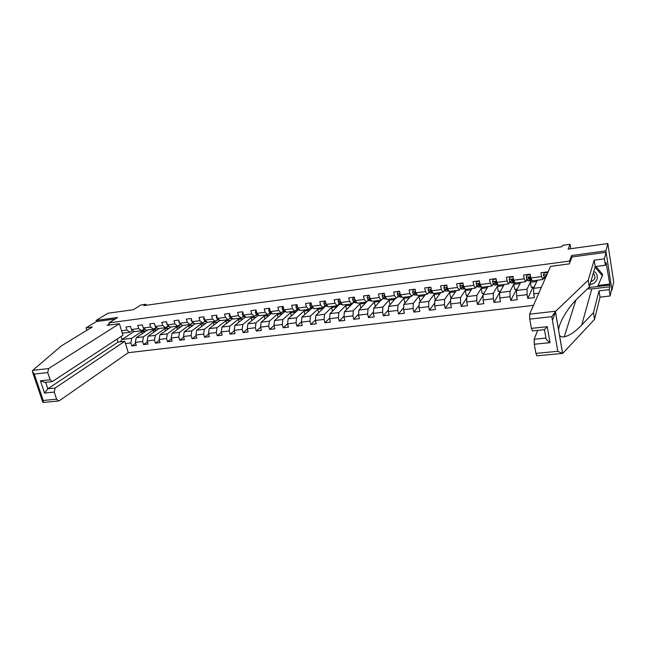 <?xml version="1.0" encoding="UTF-8"?>
<svg xmlns="http://www.w3.org/2000/svg" width="646" height="646" viewBox="0 0 646 646"><rect width="100%" height="100%" fill="white"/><g stroke="black" fill="none" stroke-linecap="round" stroke-linejoin="round"><path stroke-width="0.97" d="M611.391 290.207L611.923 290.143L613.7 281.898L607.821 243.542L605.875 250.874L571.629 255.541L569.522 261.073L569.796 262.728M55.112 388.044L54.24 392.082L44.55 393.043L47.852 388.787L55.112 388.044L124.775 341.258L128.288 352.692L533.475 305.364M611.923 290.143L605.875 250.874M569.522 261.073L108.988 322.863L117.645 317.477L96.117 320.416L96.464 321.53L115.23 318.979M96.117 320.416L108.027 313.229L133.367 309.7L140.949 304.96L145.98 304.25L143.783 305.631L561.923 246.748L562.521 245.351L570.063 244.285L568.141 249.073L607.821 243.542M109.642 324.995L108.988 322.863M547.8 272.604L547.679 271.877L540.928 272.757L541.598 276.609L530.899 277.99L530.213 274.162L523.567 275.026L524.253 278.846L513.715 280.202L513.013 276.407L506.472 277.263L507.175 281.05L496.79 282.391L496.08 278.62L489.628 279.468L490.346 283.223L480.115 284.539L479.389 280.808L473.033 281.632L473.768 285.354L463.691 286.654L462.948 282.956L456.69 283.772L457.433 287.462L447.5 288.746L446.749 285.072L440.588 285.879L441.339 289.537L431.552 290.805L430.793 287.155L424.713 287.954L425.48 291.588L415.838 292.832L415.063 289.214L409.071 289.997L409.855 293.599L400.35 294.826L399.559 291.241L393.656 292.008L394.448 295.585L385.081 296.797L384.281 293.236L378.459 293.995L379.259 297.548L370.021 298.743L369.213 295.206L363.48 295.957L364.287 299.478L355.179 300.656L354.363 297.144L348.711 297.887L349.526 301.383L340.547 302.538L339.723 299.058L334.144 299.792L334.975 303.257L326.117 304.403L325.285 300.947L319.778 301.666L320.618 305.114L311.889 306.236L311.041 302.812L305.615 303.515L306.462 306.939L297.854 308.045L296.999 304.646L291.645 305.348L292.501 308.74L284.006 309.838L283.142 306.454L277.861 307.149L278.733 310.516L270.351 311.598L269.479 308.239L264.271 308.925L265.143 312.268L256.874 313.334L255.994 310.007L250.858 310.678L251.738 313.996L243.574 315.046L242.686 311.743L237.623 312.406L238.511 315.7L230.46 316.742L229.564 313.463L224.558 314.118L225.454 317.388L217.508 318.413L216.612 315.151L211.67 315.797L212.574 319.051L204.734 320.061L203.821 316.823L198.952 317.461L199.864 320.691L192.12 321.684L191.208 318.47L186.395 319.1L187.316 322.306L179.669 323.291L178.748 320.101L174 320.723L174.929 323.904L167.387 324.873L166.458 321.708L161.766 322.322L162.695 325.479L155.25 326.44L154.321 323.299L149.686 323.896L150.623 327.038L143.275 327.99L142.33 324.865L137.76 325.463L138.704 328.58L131.445 329.517L130.5 326.408L125.986 326.997L126.931 330.098L121.561 330.784M538.788 293.219L533.717 293.833L534.395 297.62L527.782 298.412L532.998 287.163M125.486 343.575L130.855 342.921L131.792 345.99L136.29 345.449L135.353 342.372L142.605 341.492L143.533 344.576L148.087 344.027L147.159 340.935L154.499 340.038L155.428 343.147L160.038 342.598L159.118 339.481L166.547 338.577L167.467 341.702L172.143 341.136L171.222 338.003L178.756 337.083L179.669 340.24L184.401 339.667L183.488 336.509L191.111 335.581L192.024 338.754L196.82 338.173L195.908 334.999L203.635 334.055L204.54 337.244L209.393 336.663L208.496 333.465L216.321 332.512L217.218 335.726L222.135 335.137L221.247 331.907L229.177 330.946L230.065 334.184L235.047 333.586L234.159 330.332L242.193 329.355L243.074 332.617L248.129 332.012L247.248 328.741L255.388 327.748L256.268 331.035L261.388 330.421L260.516 327.126L268.768 326.117L269.632 329.428L274.816 328.806L273.961 325.487L282.318 324.47L283.174 327.797L287.583 323.816L296.054 322.79L296.91 326.149L302.239 325.511L301.391 322.144L309.983 321.094L310.823 324.478L316.225 323.832L315.393 320.44L324.098 319.374L324.93 322.782L330.413 322.128L329.581 318.704L338.415 317.63L339.239 321.062L344.794 320.4L343.979 316.952L352.934 315.862L353.742 319.318L359.378 318.648L358.57 315.175L367.647 314.069L368.454 317.557L374.163 316.871L373.364 313.375L382.577 312.252L383.369 315.765L389.167 315.062L388.375 311.542L397.718 310.403L398.501 313.948L404.38 313.237L403.597 309.692L413.077 308.538L413.844 312.099L419.811 311.38L419.044 307.811L428.661 306.632L429.42 310.233L435.469 309.507L434.71 305.897L444.464 304.71L445.215 308.328L451.352 307.593L450.609 303.959L460.509 302.756L461.244 306.406L467.47 305.655L466.743 301.997L476.788 300.77L477.507 304.452L483.83 303.693L483.111 300.002L493.31 298.759L494.02 302.465L500.432 301.698L499.729 297.976L510.082 296.716L510.776 300.455L517.284 299.671L516.598 295.925L527.104 294.641L527.782 298.412M298.428 309.668L288.1 318.849L287.583 323.824L288.439 327.167L283.174 327.797M530.899 277.99L532.264 280.865L542.915 279.508L544.029 276.997M543.464 278.264L544.82 278.095M537.335 280.219L533.596 288.342L541.34 287.381M542.915 279.508L541.598 276.609M533.717 293.833L533.596 288.342M513.715 280.202L515.161 283.053L525.658 281.713L526.87 279.258M532.062 280.445L531.311 280.162L526.999 289.166L516.517 290.466L520.66 282.35M526.264 280.469L527.685 280.291M525.658 281.713L524.253 278.846M527.104 294.641L526.999 289.166M516.598 295.925L516.517 290.466M496.79 282.391L498.316 285.201L508.652 283.877L509.969 281.47M514.636 282.552L510.025 291.273L499.705 292.557L504.235 284.442M509.331 282.641L510.808 282.455M508.652 283.877L507.175 281.05M510.082 296.716L510.025 291.273M499.729 297.976L499.705 292.557M480.115 284.539L481.722 287.317L491.905 286.017L493.318 283.642M498.163 284.918L493.302 293.349L483.135 294.616L488.037 286.509M492.64 284.781L494.182 284.587M491.905 286.017L490.346 283.223M493.31 298.759L493.302 293.349M483.111 300.002L483.135 294.616M463.691 286.654L465.37 289.408L475.399 288.124L476.91 285.782M481.876 287.3L476.829 295.4L466.808 296.643L472.081 288.544M476.191 286.889L477.798 286.687M475.399 288.124L473.768 285.354M476.788 300.77L476.829 295.4M466.743 301.997L466.808 296.643M447.5 288.746L449.253 291.459L459.144 290.199L460.735 287.882M466 289.327L460.59 297.418L450.722 298.646L456.351 290.555M459.992 288.964L461.648 288.754M459.144 290.199L457.433 287.462M460.509 302.756L460.59 297.418M450.609 303.959L450.722 298.646M431.932 291.354L433.377 293.486L443.124 292.242L444.803 289.949M448.114 289.691L447.121 288.148L445.95 288.415L446.394 287.777M450.359 291.322L444.593 299.405L434.863 300.616L440.838 292.533M444.028 291.015L445.74 290.789M443.124 292.242L441.339 289.537M444.464 304.71L444.593 299.405M434.71 305.897L434.863 300.616M415.838 292.832L417.728 295.488L427.329 294.261L429.097 291.992M434.936 293.292L428.831 301.367L419.238 302.554L425.544 294.487M428.29 293.026L430.05 292.8M427.329 294.261L425.48 291.588M428.661 306.632L428.831 301.367M419.044 307.811L419.238 302.554M400.35 294.826L402.305 297.451L411.768 296.248L413.618 293.995M419.722 295.23L413.287 303.297L403.839 304.468L410.468 296.409M412.778 295.02L414.595 294.786M411.768 296.248L409.855 293.599M413.077 308.538L413.287 303.297M403.597 309.692L403.839 304.468M385.081 296.797L387.099 299.397L396.426 298.202L398.348 295.973M404.727 297.144L397.968 305.195L388.65 306.357L395.602 298.307M397.484 296.974L399.357 296.74M396.426 298.202L394.448 295.585M397.718 310.403L397.968 305.195M388.375 311.542L388.65 306.357M370.021 298.743L372.104 301.311L381.31 300.132L383.304 297.919M389.934 299.033L382.868 307.076L373.679 308.215L380.93 300.18M382.408 298.904L384.33 298.662M381.31 300.132L379.259 297.548M382.577 312.252L382.868 307.076M373.364 313.375L373.679 308.215M355.179 300.656L357.327 303.192L366.395 302.037L368.47 299.833M375.342 300.899L367.978 308.925L358.918 310.048L367.622 300.802L369.512 300.56M366.395 302.037L364.287 299.478M367.647 314.069L367.978 308.925M358.57 315.175L358.918 310.048M340.547 302.538L342.751 305.057L351.69 303.911L353.838 301.73M360.952 302.732L353.297 310.75L344.358 311.856L353.394 302.627L354.896 302.433M351.69 303.911L349.526 301.383M352.934 315.862L353.297 310.75M343.979 316.952L344.358 311.856M326.117 304.403L328.37 306.89L337.196 305.768L339.408 303.588M346.765 304.541L338.819 312.551L330.009 313.641L339.36 304.428L340.49 304.282M337.196 305.768L334.975 303.257M338.415 317.63L338.819 312.551M329.581 318.704L330.009 313.641M311.889 306.236L314.198 308.699L322.895 307.593L325.172 305.429M332.755 306.333L324.534 314.327L315.846 315.401L325.511 306.196L326.278 306.099M322.895 307.593L320.618 305.114M324.098 319.374L324.534 314.327M315.393 320.44L315.846 315.401M297.854 308.045L300.212 310.484L308.796 309.386L311.138 307.238M318.938 308.094L310.451 316.072L301.884 317.138L312.26 307.9M308.796 309.386L306.462 306.939M309.983 321.094L310.451 316.072M301.391 322.144L301.884 317.138M284.006 309.838L286.42 312.244L294.883 311.162L297.289 309.022M305.308 309.838L296.562 317.8L288.1 318.849M294.883 311.162L292.501 308.74M296.054 322.79L296.562 317.8M270.351 311.598L272.806 313.98L281.163 312.914L283.626 310.791M291.855 311.55L282.851 319.504L274.51 320.537L284.926 311.501L282.439 311.808M281.163 312.914L278.733 310.516M282.318 324.47L282.851 319.504M273.961 325.487L274.51 320.537M256.874 313.334L259.385 315.7L267.622 314.642L270.149 312.527M278.571 313.245L269.334 321.183L261.097 322.209L271.635 313.31M267.622 314.642L265.143 312.268M268.768 326.117L269.334 321.183M260.516 327.126L261.097 322.209M243.574 315.046L246.134 317.388L254.266 316.346L256.842 314.239M265.466 314.917L255.986 322.847L247.862 323.856L258.513 315.095M254.266 316.346L251.738 313.996M255.388 327.748L255.986 322.847M247.248 328.741L247.862 323.856M230.46 316.742L233.061 319.059L241.087 318.034L243.72 315.934M252.529 316.572L242.823 324.478L234.805 325.479L245.553 316.855M241.087 318.034L238.511 315.7M242.193 329.355L242.823 324.478M234.159 330.332L234.805 325.479M217.508 318.413L220.157 320.707L228.078 319.689L230.767 317.606M239.763 318.203L229.823 326.093L221.917 327.078L232.641 318.68M228.078 319.689L225.454 317.388M229.177 330.946L229.823 326.093M221.247 331.907L221.917 327.078M204.734 320.061L207.423 322.33L215.239 321.328L217.977 319.253M227.158 319.81L216.999 327.683L209.191 328.661L219.89 320.473M215.239 321.328L212.574 319.051M216.321 332.512L216.999 327.683M208.496 333.465L209.191 328.661M192.12 321.684L194.85 323.937L202.561 322.952L205.355 320.876M214.706 321.401L204.346 329.258L196.634 330.219L207.301 322.233M202.561 322.952L199.864 320.691M203.635 334.055L204.346 329.258M195.908 334.999L196.634 330.219M179.669 323.291L182.438 325.519L190.053 324.542L192.896 322.483M202.416 322.968L191.846 330.817L184.239 331.761L194.93 323.921M190.053 324.542L187.316 322.306M191.111 335.581L191.846 330.817M183.488 336.509L184.239 331.761M167.387 324.873L170.189 327.078L177.707 326.125L180.597 324.066M191.709 323.347L179.507 332.343L171.998 333.279L182.883 325.463M177.707 326.125L174.929 323.904M178.756 337.083L179.507 332.343M171.222 338.003L171.998 333.279M155.25 326.44L158.092 328.628L165.521 327.675L168.396 325.673M179.386 324.922L167.33 333.861L159.917 334.781L170.988 326.981M165.521 327.675L162.695 325.479M166.547 338.577L167.33 333.861M159.118 339.481L159.917 334.781M143.275 327.99L146.149 330.146L153.482 329.218L156.324 327.264M167.225 326.48L168.162 326.367L155.306 335.355L147.982 336.267L159.239 328.475M153.482 329.218L150.623 327.038M154.499 340.038L155.306 335.355M147.159 340.935L147.982 336.267M131.445 329.517L134.352 331.656L141.595 330.728L144.405 328.838M155.218 328.023L156.494 327.861L143.428 336.832L136.201 337.729L147.635 329.961M141.595 330.728L138.704 328.58M142.605 341.492L143.428 336.832M135.353 342.372L136.201 337.729M122.296 333.191L129.862 332.23L132.64 330.389M143.364 329.541L144.97 329.339L131.703 338.286L122.046 339.489L134.102 331.471M129.862 332.23L126.931 330.098M130.855 342.921L131.703 338.286M120.253 341.815L122.046 339.489L121.109 336.453M570.789 248.702L570.063 244.285M146.287 305.283L145.98 304.25M142.217 333.643L141.627 331.689L144.97 329.339M153.805 332.238L153.199 330.219L156.494 327.861M156.518 327.942L157.107 327.869M165.537 330.825L164.924 328.733L168.162 326.367M168.186 326.448L169.212 326.319M177.416 329.387L176.786 327.223L179.968 324.849M179.992 324.938L181.478 324.744M189.439 327.942L188.802 325.697L191.927 323.315M191.951 323.404L193.905 323.153M201.625 326.488L200.963 324.147L204.055 321.845M204.055 321.853L206.486 321.538M216.685 320.238L219.236 319.907M229.492 318.591L232.132 318.252M242.468 316.936L245.068 316.597M255.614 315.248L258.174 314.917M268.938 313.544L271.457 313.221M296.134 310.056L298.25 309.789M310.007 308.279L311.735 308.061M324.066 306.479L325.398 306.309M338.326 304.654L339.255 304.532M352.789 302.796L353.289 302.732M131.792 345.99L135.644 343.333M141.627 331.689L145.883 331.148M153.199 330.219L157.511 329.67M143.533 344.576L147.433 341.847M164.924 328.733L169.292 328.176M155.428 343.147L159.368 340.329M176.786 327.223L181.219 326.658M167.467 341.702L171.456 338.795M188.802 325.697L193.291 325.124M179.669 340.24L183.698 337.236M200.963 324.147L205.517 323.573M192.024 338.754L196.101 335.662M213.955 325.011L213.285 322.58L214.868 321.377M213.285 322.58L217.896 321.999M204.54 337.244L208.658 334.047M226.455 323.525L225.761 320.997L227.319 319.786M225.761 320.997L230.444 320.4M217.218 335.726L221.384 332.415M239.109 322.023L238.398 319.39L239.916 318.179M238.398 319.39L243.146 318.785M230.065 334.184L234.28 330.752M251.932 320.505L251.197 317.759L252.691 316.548M251.197 317.759L256.01 317.154M243.074 332.617L247.337 329.064M264.917 318.979L264.166 316.112L265.619 314.901M264.166 316.112L269.051 315.49M256.268 331.035L260.572 327.344M278.079 317.444L277.304 314.44L278.725 313.229M277.304 314.44L282.262 313.811M269.632 329.428L273.985 325.6M291.419 315.894L290.619 312.753L292 311.534M290.619 312.753L295.642 312.115M304.928 314.327L304.113 311.033L305.445 309.814M304.113 311.033L309.208 310.387M296.91 326.149L301.407 321.95M318.623 312.753L317.775 309.297L319.076 308.077M317.775 309.297L322.952 308.643M310.823 324.478L315.426 320.045M332.512 311.178L331.632 307.536L332.892 306.317M331.632 307.536L336.881 306.874M324.93 322.782L329.638 318.098M346.579 309.587L345.675 305.752L346.894 304.524M345.675 305.752L350.996 305.074M339.239 321.062L344.043 316.104M360.848 307.997L359.911 303.943L361.082 302.716M359.911 303.943L365.313 303.257M353.742 319.318L358.643 314.053M375.318 306.406L374.341 302.11L375.463 300.883M374.341 302.11L379.824 301.407M368.454 317.557L373.453 311.961M389.982 304.807L388.973 300.245L390.047 299.017M388.973 300.245L394.536 299.542M383.369 315.765L388.472 309.797M404.921 303.152L403.807 298.363L404.84 297.128M403.807 298.363L409.451 297.644M398.501 313.948L403.693 307.577M420.271 301.238L418.85 296.449L419.827 295.214M418.85 296.449L424.583 295.723M413.844 312.099L419.141 305.283M435.84 299.292L435.121 299.381L434.104 294.511L435.033 293.276M434.104 294.511L439.926 293.769M429.42 310.233L434.798 302.909M451.643 297.322L450.577 297.451L449.576 292.541L450.456 291.306M449.576 292.541L455.487 291.79M445.215 308.328L450.682 300.438M467.672 295.319L466.25 295.497L465.273 290.547L466.097 289.311M465.273 290.547L471.273 289.788M461.244 306.406L466.792 297.854M483.935 293.284L482.158 293.51L481.189 288.528L481.964 287.284M481.189 288.528L487.294 287.753M477.507 304.452L483.127 295.149M500.44 291.225L498.292 291.499L497.347 286.469L498.203 284.991M497.347 286.469L503.541 285.685M494.02 302.465L500.287 291.249M517.196 289.133L514.668 289.448L513.731 284.385L514.692 282.585M513.731 284.385L520.03 283.586M510.776 300.455L516.525 289.222M534.21 287.01L531.278 287.381L530.366 282.27L531.351 280.219M530.366 282.27L536.761 281.462M571.629 255.541L571.896 257.165M131.106 328.394L131.259 328.903M595.903 266.507L602.678 274.429L602.338 275.737L597.607 286.501L588.668 287.591M595.023 267.186L602.338 275.737M590.097 284.297C597.275 284.426 600.118 274.712 593.811 271.409M590.864 281.632C595.329 279.871 596.169 277.126 593.383 273.411L593.262 273.315M119.381 323.694L48.611 368.559L47.715 372.58L50.122 379.767L52.205 381.633L122.934 335.258L119.381 323.694L107.155 325.326L109.327 323.969M47.715 372.58L34.27 374.066L32.3 371.272L32.72 370.36L61.273 345.933L92.313 326.989L86.079 327.813L86.871 330.308M86.079 327.813L96.464 321.53M54.24 392.082L56.614 399.18L58.608 400.988L59.343 400.722L128.288 352.692M45.68 382.319L47.852 388.787L118.065 342.081L117.136 339.077M118.065 342.081L124.775 341.258M44.889 382.4L40.415 380.801L50.122 379.767M43.185 402.418L43.209 400.463L56.614 399.18M555.77 311.194L551.797 316.669L529.736 319.116L529.631 314.158L555.77 311.194L588.248 280.122L594.175 260.176L604.381 258.82L606.093 252.32L571.976 256.955L569.36 263.875L550.529 266.378L529.631 314.158M598.067 285.467L609.767 284.038L606.069 262.583L605.383 265.272L595.192 266.596L589.338 286.937L577.362 298.63C568.577 306.753 558.903 322.604 558.604 329.977L559.517 335.298C560.429 336.606 561.996 337.123 564.224 336.849C569.57 335.613 575.4 331.664 581.723 325.019L593.48 312.672L599.028 290.853L609.162 289.642L609.808 286.759L591.768 288.94L587.432 288.802M589.338 286.937L588.248 280.122M605.383 265.272L604.381 258.82M595.192 266.596L594.175 260.176M536.899 355.825L535.93 353.386L534.274 344.253L534.161 339.263L545.943 338.068C545.935 339.102 547.307 340.636 550.045 342.687L534.274 344.253M537.682 330.372L534.161 339.263M609.767 284.038L609.808 286.759M535.93 353.386L557.821 351.295L562.375 353.419L562.997 353.112L594.554 319.358L600.029 297.16L610.139 295.973L609.162 289.642M610.139 295.973L611.705 288.73L606.093 252.32M600.029 297.16L599.028 290.853M594.554 319.358L593.48 312.672M532.417 330.93L531.408 328.394L529.736 319.116M555.487 311.921L552.427 320.295M606.336 264.311L605.601 264.408M597.615 286.501L609.541 285.048M531.408 328.394L547.235 326.698L544.425 329.662M142.863 326.618L143.218 327.821M154.765 324.817L155.92 326.957M166.829 322.992L166.7 323.864L168.218 325.536M179.055 321.143L178.877 322.289L180.678 324.098M191.434 319.277L191.208 320.691L193.299 322.661M203.983 317.38L203.692 319.067L204.734 320.594L206.09 321.207M216.717 315.555L216.345 317.428L217.371 318.971L219.051 319.746M229.669 313.859L229.168 315.773L230.178 317.323L232.189 318.284M242.799 312.147L242.153 314.085L243.146 315.652L245.496 316.806M256.099 310.411L255.315 312.381L256.292 313.964L258.893 315.24M269.584 308.651L269.043 308.723L268.655 310.653L269.616 312.244L272.402 313.593M269.503 308.344L269.043 308.723M283.247 306.866L282.568 306.955L282.165 308.901L283.118 310.508L286.057 311.889M283.166 306.535L282.568 306.955M297.103 305.065L296.288 305.17L295.868 307.133L296.797 308.748L299.865 310.128M297.015 304.726L296.288 305.17M311.146 303.232L310.193 303.354L309.757 305.332L310.669 306.963L313.859 308.344M311.065 302.893L310.193 303.354M311.687 305.413L311.873 306.18M311.945 306.301L312.349 306.737M325.382 301.367L324.284 301.512L323.832 303.507L324.728 305.154L328.047 306.527M325.301 301.028L324.284 301.512M325.891 303.459L326.779 305.13M339.82 299.486L338.577 299.647L338.108 301.658L338.98 303.321L340.894 304.541L342.428 304.686M339.739 299.146L338.577 299.647M340.313 301.537L340.062 302.102L341.419 303.531M354.468 297.572L353.071 297.758L352.579 299.784L353.435 301.456L355.292 302.691L357.012 302.821M354.388 297.233L353.071 297.758M354.945 299.623L354.557 300.228L356.261 301.932M369.318 295.634L367.76 295.844L367.251 297.879L368.091 299.574L369.892 300.826L371.797 300.931M369.237 295.287L367.76 295.844M369.787 297.709L369.254 298.323L371.329 300.342M369.875 298.081L369.229 298.242M384.378 293.672L382.666 293.898L382.133 295.949L382.949 297.661L384.693 298.928L386.801 299.017M384.297 293.324L382.666 293.898M384.855 295.811L384.16 296.401L386.599 298.759M384.968 296.312L384.556 295.9L384.144 296.353M399.656 291.677L397.774 291.919L397.225 293.995L398.025 295.723L399.712 297.007L402.014 297.071M399.583 291.322L397.774 291.919M400.149 293.93L399.276 294.439L399.874 295.48L401.957 296.999M400.286 294.544L399.664 293.978L399.276 294.447L399.664 293.978M415.16 289.658L413.109 289.925L412.544 292.016L413.311 293.752L414.942 295.06L417.453 295.101L414.942 295.06M415.079 289.295L413.109 289.925M415.685 292.105L414.611 292.468L416.807 294.818M415.822 292.767L414.99 292.008L414.611 292.468M430.882 287.599L428.661 287.89L428.072 289.997L428.823 291.758L430.381 293.082L433.103 293.082M431.714 291.104L430.519 289.997L430.163 290.458L430.72 291.507L432.965 293.114M430.809 287.244L428.661 287.89M431.544 290.773L431.342 290.232L430.163 290.458M446.846 285.516L444.44 285.831L443.834 287.963L444.553 289.731L446.055 291.08L448.946 290.983M446.774 285.161L444.44 285.831M448.025 289.61L446.281 287.954L445.95 288.415L448.631 291.112M463.037 283.408L460.453 283.747L459.823 285.887L460.517 287.672L461.955 289.045L464.991 288.786M463.19 286.848L463.279 286.436M462.964 283.037L460.453 283.747M464.547 288.059L463.134 286.041L461.963 286.348L464.531 289.077M464.167 287.696L462.278 285.887L461.963 286.348M479.477 281.26L476.7 281.624L476.045 283.788L478.08 286.977L480.656 287.018L481.238 286.485M479.267 284.652L479.38 283.901L478.21 284.248L478.71 285.33L480.656 287.018M479.405 280.889L476.7 281.624M480.43 285.653L478.508 283.788L478.21 284.248M481.238 286.477L479.38 283.901M496.16 279.08L493.189 279.476L492.51 281.648L493.156 283.473L495.014 285.185L497.598 284.313M495.571 282.391L495.668 281.559M496.096 278.709L493.189 279.476M498.05 284.716L495.87 281.737L494.699 282.116L497.016 284.926M496.903 283.537L494.973 281.656L494.699 282.116M513.102 276.876L509.928 277.287L509.226 279.484L509.847 281.325L511.592 283.061L513.627 282.803L514.2 282.092M512.108 280.073L512.181 279.298M513.029 276.496L509.928 277.287M514.951 282.633L512.609 279.54L511.438 279.952L513.627 282.803M513.594 281.373L511.689 279.492L511.438 279.952M530.326 274.792L526.918 275.067L526.191 277.287L526.789 279.145L528.42 280.913L530.487 280.647L531.036 279.815M528.888 277.675L528.929 277.094M530.229 274.251L526.918 275.067M531.892 280.089L531.311 280.162L529.599 277.312L528.436 277.756L530.487 280.647M530.511 279.137L528.662 277.296L528.436 277.756M547.76 272.709L544.166 272.822L543.415 275.059L545.192 278.579M547.509 272.386L544.166 272.822M546.387 275.85L545.886 275.067L546.056 276.601M546.766 274.986L545.684 275.527M34.27 374.066L43.209 400.463M44.55 393.043L40.415 380.801M32.72 370.36L48.611 368.559M555.439 311.638L558.604 329.977M559.517 335.298L562.634 353.37M557.821 351.295L551.797 316.669M547.235 326.698L550.045 342.687M545.943 338.068L544.457 329.662L532.385 330.938M591.768 288.94L581.723 325.019M179.354 322.184L178.885 322.241M191.805 320.569L191.216 320.642M192.686 322.144L192.258 322.201M204.419 318.93L203.7 319.027M205.283 320.529L204.734 320.594M217.193 317.275L216.353 317.388M218.057 318.882L217.371 318.971M230.146 315.595L229.177 315.724M230.993 317.218L230.178 317.323M243.267 313.899L242.161 314.045M244.099 315.531L243.146 315.652M256.567 312.171L255.323 312.333M257.391 313.819L256.292 313.964M270.044 310.427L268.663 310.605M270.852 312.091L269.616 312.244M283.707 308.659L282.181 308.853M285.766 311.598L285.225 311.663M284.498 310.33L283.118 310.508M297.556 306.866L295.876 307.084M299.574 309.83L298.864 309.918M298.339 308.546L296.797 308.748M311.59 305.041L309.765 305.283M313.576 308.037L312.688 308.15M312.365 306.745L310.669 306.963M325.826 303.2L323.848 303.459M327.764 306.22L326.69 306.357M326.448 304.928L324.728 305.154M340.264 301.327L338.116 301.609M342.154 304.379L340.894 304.541M340.733 303.095L338.98 303.321M354.896 299.429L352.587 299.728M356.745 302.506L355.292 302.691M355.203 301.23L353.435 301.456M354.985 299.792L354.557 300.228M369.746 297.507L367.267 297.83M371.547 300.616L369.892 300.826M369.883 299.34L368.091 299.574M369.69 297.871L369.254 298.323M384.798 295.561L382.149 295.9M386.518 298.702L384.693 298.928M384.774 297.426L382.949 297.661M384.572 295.941L384.16 296.401M400.076 293.575L397.242 293.946M401.554 296.772L399.712 297.007M399.874 295.48L398.025 295.723M415.572 291.572L412.552 291.96M415.184 293.51L413.311 293.752M431.286 289.529L428.088 289.949M432.279 292.84L430.381 293.082M430.72 291.507L428.823 291.758M447.242 287.462L443.842 287.906M447.977 290.829L446.055 291.08M446.483 289.481L444.553 289.731M463.432 285.37L459.839 285.831M463.901 288.794L461.955 289.045M462.479 287.422L460.517 287.672M479.865 283.239L476.062 283.731M480.067 286.727L478.08 286.977M478.71 285.33L476.716 285.589M480.446 285.112L479.97 285.169M496.54 281.075L492.527 281.599M496.459 284.628L494.456 284.886M495.183 283.214L493.156 283.473M497.105 282.964L496.459 283.053M513.473 278.886L509.242 279.427M513.11 282.496L511.067 282.754M511.898 281.067L509.847 281.325M514.014 280.792L513.19 280.897M530.657 276.658L526.207 277.231M529.995 280.332L527.927 280.598M528.864 278.878L526.789 279.145M531.173 278.579L530.18 278.709M546.952 274.542L543.431 275.002M546.023 276.666L543.98 276.932M52.205 381.633L44.784 382.416M58.608 400.988L43.007 402.458M32.671 372.379L42.701 401.965M575.852 300.148L564.224 336.849M562.375 353.419L536.866 355.825M562.585 353.386L559.452 335.201M558.58 330.154L555.399 311.711M354.953 299.671L354.533 300.107"/></g></svg>
